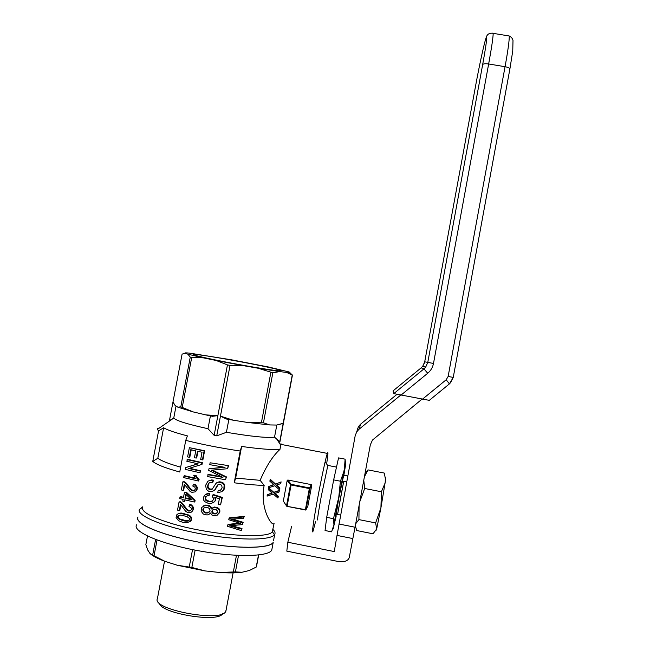 <?xml version="1.0" encoding="UTF-8"?>
<svg xmlns="http://www.w3.org/2000/svg" width="650" height="650" viewBox="0 0 650 650"><rect width="100%" height="100%" fill="white"/><g stroke="black" fill="none" stroke-linecap="round" stroke-linejoin="round"><path stroke-width="0.97" d="M357.118 430.121L358.516 426.538L360.685 424.084L396.914 394.379M360.685 424.084L359.003 429.276L400.668 395.127M337.017 535.413L334.262 551.566L287.836 542.238L286.812 551.135L337.878 561.429C344.151 562.331 347.937 561.072 349.237 557.643L352.852 538.574L337.017 535.413L355.176 435.76L356.679 431.909L359.003 429.276M338.788 523.989L355.062 527.223L370.329 444.827L372.483 440.05L421.98 399.165M287.836 542.238L291.541 526.597M352.852 538.574L355.062 527.223M421.135 367.859L422.784 366.153L425.709 367.055L423.962 368.891L421.143 367.851L393.055 390.886L393.77 393.616L423.946 368.875L393.77 393.616L429.301 400.359L449.41 383.89L446.201 379.746L422.386 399.246M400.952 395.184L427.708 373.254C430.788 370.662 432.721 367.396 433.493 363.456L488.654 63.976L505.058 66.706L448.134 376.472L446.201 379.746M219.676 572.488C228.637 573.105 236.056 573.032 241.946 572.268L235.422 571.903L219.676 572.488L205.002 570.911L191.847 567.442L177.352 565.273L164.897 561.324L152.653 555.051L155.61 539.467M189.256 566.914L192.53 549.616M157.032 539.996L154.034 555.774M258.708 554.962L256.23 567.06L258.497 554.986M233.342 571.927L236.462 555.344M191.847 567.442L195.122 550.119M205.002 570.911L177.352 565.273M256.23 567.06L249.307 570.529L241.946 572.268M273.211 542.287L273.227 542.262C270.189 548.762 235.804 549.112 198.486 542.084C161.127 535.137 133.77 523.234 138.052 516.969C133.664 522.852 158.364 534.137 193.594 541.133C232.18 549.112 270.603 549.185 273.211 542.287M272.114 548.218L271.741 550.144C268.58 556.896 234.122 557.481 196.836 550.444C159.494 543.497 132.226 531.342 136.557 524.818M152.653 555.051L150.02 553.556L147.623 549.851L145.844 544.651L147.485 536.023M238.518 555.433L235.422 571.903M164.897 561.324C158.462 558.919 153.757 556.546 150.792 554.206M157.308 598.845C152.149 609.602 220.805 622.448 225.639 611.634L226.119 609.936M159.469 603.233C160.452 613.446 218.522 623.033 222.568 613.714M159.933 427.643L157.609 428.634L157.365 429.414L158.567 430.877L163.621 427.741C167.115 429.959 175.037 432.673 187.395 435.882L185.746 440.367C202.564 444.584 220.716 448.134 240.207 451.011L241.613 446.461C259.927 449.012 272.724 449.987 279.988 449.378C272.797 455.918 266.175 466.237 260.13 480.326L264.176 485.396L263.9 486.753C260.033 509.389 272.399 527.361 274.081 523.396L272.334 531.627C268.71 539.622 208.357 535.031 170.056 523.031C150.581 516.896 141.391 511.664 142.496 507.333L139.352 509.511L142.716 506.813M280.963 443.601L279.988 449.378M279.906 441.748L276.721 439.059L280.402 444.673M276.803 425.051L274.527 437.182L276.721 439.059M274.527 437.182C266.866 438.059 250.835 436.434 226.428 432.299L216.726 435.849L214.143 435.346L207.992 428.716C186.956 424.076 175.573 420.501 173.843 417.999L169.447 420.591L172.981 402.001L175.086 405.446L177.848 407.184L180.814 406.843L193.237 411.929L205.831 414.895L217.864 415.634L212.444 416.301L205.831 414.895M281.751 423.8L276.608 425.059L283.189 423.28L279.679 442.008M180.659 467.171C168.756 463.808 161.143 460.834 157.82 458.258L163.621 427.741M221.877 497.851L220.569 504.798L218.286 504.449L219.367 498.745L214.752 497.258L215.369 500.118L214.597 501.735L210.998 503.604L208.699 503.563L204.701 501.621L203.352 499.704L203.32 497.477L205.229 494.609L209.601 493.586L209.016 495.788L207.415 495.763L205.376 496.86L205.083 499.021L206.976 501.126L210.535 501.776L211.981 501.475L213.525 499.436L213.249 497.827L212.201 496.632L212.875 494.91L221.877 497.851L222.332 497.453L220.569 504.798M157.82 458.258L152.758 461.394C156.179 464.433 165.173 467.976 179.741 472.014L185.746 440.367M272.927 529.579L272.61 531.245M152.758 461.394L158.567 430.877M241.613 446.461L235.658 478.091L234.219 482.788C245.936 484.339 255.921 485.209 264.176 485.396M234.219 482.788L240.207 451.011M232.529 519.098L243.165 522.316L242.369 524.607L229.596 525.809L241.516 529.108L241.248 530.562L227.533 526.321L227.809 524.859L240.752 523.551L228.776 519.724L229.036 518.326L243.807 516.929L243.547 518.318L230.839 519.22L233.374 520.041L233.838 519.529M242.369 524.607L243.165 522.316M231.571 525.744L241.995 528.523L241.516 529.108M241.248 530.562L241.995 528.523M227.809 524.859L228.264 524.347L239.452 523.177M229.036 518.326L229.491 517.839L244.278 516.384L243.547 518.318M205.229 494.609L207.439 493.545L209.601 493.586M206.221 496.169L205.562 498.623L206.245 499.858L209.284 501.337L212.444 501.069M212.875 494.91L213.338 494.52L222.332 497.453M215.467 497.494L215.832 499.712L214.597 501.735M210.624 513.053L208.447 514.67L207.001 514.971L203.369 514.117L201.086 511.095L201.793 507.349L205.116 505.489L207.382 505.635L210.056 506.756L211.372 509.007L214.102 507.447L217.124 508.113L218.571 509.169L219.359 510.567L219.383 512.314L217.328 515.117L213.818 515.759L211.656 514.857L210.608 513.021L209.609 514.044M201.793 507.349L205.603 505.082L207.862 505.221L210.527 506.342L211.803 508.487M212.119 508.121L214.573 507.024L217.588 507.691L219.034 508.731L219.822 510.128L219.846 511.867L218.611 513.939M209.666 488.995L209.194 489.361L210.047 489.702L212.225 489.174L215.808 483.641L217.124 482.43L219.334 481.796L221.812 482.202L223.982 483.73L224.762 487.687L221.991 491.644L217.831 492.627L218.075 490.734L220.764 490.076L222.129 487.817L221.691 485.176L218.977 484.087L217.376 485.201L214.744 489.897L213.647 490.807L211.177 491.66L208.512 491.173L206.334 489.377L205.611 485.355L207.878 481.179L211.494 479.952L213.297 480.098L213.054 481.983L209.284 482.828L208.577 483.527L208.008 486.289L208.496 487.947L209.666 488.995L212.363 489.019M209.503 482.731L209.056 483.177M224.266 489.068L223.104 490.718M218.075 490.734L221.049 489.767M218.343 484.372L215.207 489.523L213.647 490.807M212.404 470.153L226.444 476.905L225.526 479.741L207.496 476.58L208.325 474.386L221.561 476.759M225.526 479.741L226.444 476.905M210.104 462.784L228.564 465.644L210.104 462.784L209.755 464.652L225.046 467.382L208.983 468.747L223.99 467.212M228.126 465.961L227.606 468.715L228.564 465.644M192.928 490.433L194.301 490.498L195.366 489.027L194.846 487.126L192.733 486.013L193.822 484.161L195.528 484.859L197.381 487.37L196.698 490.457L195.114 491.896L191.921 492.318L190.222 491.611L184.299 484.25L183.129 490.384L181.342 489.929L182.894 481.78L183.454 481.423L186.388 483.218L190.848 489.231L192.928 490.433L194.651 490.181M183.129 490.384L183.698 490.003L184.706 484.697M176.824 514.743L178.709 513.337L181.212 513.012L188.849 515.036L191.108 516.921L191.571 518.074L191.604 519.464L190.174 521.584L186.249 522.811L182.691 522.283L178.596 520.764L176.101 517.571L176.824 514.743L178.709 513.337M179.879 510.144L180.871 504.896L180.464 504.449L179.303 510.583L179.879 510.144M180.261 501.702L179.067 501.962L180.261 501.702L182.569 503.36L187.021 509.413L189.101 510.632L190.897 510.356M187.021 509.413L186.485 509.844L188.565 511.054L190.466 510.762L191.523 509.291L191.441 508.211L188.898 506.253L190.003 504.351L191.701 505.058L193.554 507.577L193.529 509.275L191.799 511.729L189.727 512.622L187.176 512.281L185.559 511.168L180.854 504.871M202.028 464.368L202.353 462.662L187.655 459.314L186.786 461.24L198.185 463.872L185.583 467.594L185.242 469.373L200.005 472.761L200.314 471.128L188.695 468.512L202.028 464.368M189.532 468.268L200.809 470.811L200.314 471.128M200.005 472.761L200.809 470.811M185.583 467.594L197.893 463.808M193.716 475.199L195.991 475.264L196.511 476.588L195.999 476.921L195.479 475.597L193.716 475.199L195.366 478.733L183.982 476.044L184.543 475.702L195.049 478.205M196.511 476.588L199.136 479.659L198.437 481.016L183.682 477.596L183.982 476.044M202.434 459.924L202.922 459.639L204.612 450.718L189.361 447.679L204.124 450.978L202.434 459.924L200.655 459.55L202.036 452.238L197.486 451.254L196.194 458.087L196.706 457.803L197.925 451.352M196.194 458.087L194.447 457.698L195.739 450.864L190.751 449.711L189.312 457.308L189.857 457.023L191.222 449.824M184.446 492.424L186.623 492.44L195.114 500.386L194.878 501.629L194.366 502.036L194.602 500.784L186.071 492.822L184.446 492.424L183.414 497.859L180.009 496.99L180.586 496.584L183.511 497.348M194.366 502.036L184.746 499.817L184.421 501.532L185.201 499.931M212.818 512.598L212.347 513.037L213.054 513.614L213.525 513.175L214.622 513.533L214.151 513.979L217.149 512.98L217.498 511.111L216.141 509.616L213.996 509.267L212.176 510.25L211.827 512.127L212.298 511.688L213.525 513.175M193.302 484.518L195.016 485.217L196.877 487.736L196.844 489.426L195.114 491.896M196.763 486.021L196.251 486.379M195.016 485.217L195.528 484.859M239.371 523.185L238.899 523.738M208.983 468.747L208.658 470.438L222.926 477.401L207.854 474.711M276.608 425.059L269.62 424.921L247.926 422.508L233.431 420.241L226.371 418.998L220.447 416.138L216.726 435.849M215.768 498.241L215.304 498.639M203.58 508.154L202.873 510.697L204.466 512.574L205.855 513.102L208.593 512.671L210.096 510.819L209.365 508.568L208.236 507.812L206.05 507.236L203.58 508.154M204.002 507.829L203.117 508.804M188.029 521.105L189.581 519.577L189.491 518.505L186.948 516.539L180.814 515.052L178.043 515.726L177.588 516.661L178.165 516.206L178.896 518.269L180.497 519.261L186.607 520.764L186.062 521.219L188.029 521.105L189.142 520.26M211.006 501.369L210.535 501.776M209.284 501.337L208.812 501.743M207.447 500.727L206.976 501.126M206.245 499.858L205.766 500.256M184.421 501.532L182.796 501.126L183.121 499.419L179.709 498.542L180.009 496.99M185.047 498.266L185.794 494.301L191.571 499.793L185.047 498.266L185.591 497.868L190.84 499.111M204.124 450.978L204.612 450.718M189.361 447.679L187.606 456.901L189.312 457.308M207.439 493.545L206.96 493.927M187.915 354.209L203.491 357.874L190.263 357.134L187.915 354.209L185.023 353.178C184.519 352.763 186.201 352.771 190.068 353.202L231.855 359.873L268.734 367.039L288.966 371.938C290.42 372.523 289.591 372.678 286.488 372.409L279.638 371.597L272.846 372.808L263.445 422.817L269.62 424.921M192.871 510.664L191.279 512.159M210.421 415.878L207.992 428.716M233.431 420.241L220.447 416.138L230.043 365.389L227.459 364.902L214.143 435.346M184.673 481.894L184.112 482.251L184.949 482.788L185.502 482.43M191.571 518.074L190.174 521.584M191.604 519.464L191.076 519.911M176.036 406.039L173.826 417.641M227.459 364.902L216.141 360.482L203.491 357.874M216.141 360.482L243.726 365.714L230.043 365.389M272.846 372.808L258.148 368.241L243.726 365.714M258.148 368.241L279.638 371.597M248.812 366.291C271.391 370.167 282.132 371.597 281.027 370.573C277.355 368.249 205.522 354.811 194.894 354.453C185.12 353.697 216.897 360.75 248.812 366.291M184.08 481.577L183.511 481.942L184.112 482.251M212.956 470.389L212.493 470.706L214.053 471.551L225.997 477.246M214.516 471.226L214.053 471.551M228.857 419.445L226.428 432.299M233.374 520.041L242.686 522.884M210.519 489.336L210.047 489.702M227.606 468.715L211.323 470.21L212.493 470.706M193.375 490.782L193.895 490.409M187.501 510.567L188.037 510.136M217.376 485.201L217.831 484.835M191.701 505.058L191.181 505.473L192.416 506.642L192.936 506.228M191.709 357.484L182.244 407.29M180.814 406.843L190.263 357.134M283.189 423.28L292.24 375.042L286.488 372.409M185.023 353.178L182.089 354.144L172.981 402.001M212.615 509.925L212.298 511.688M212.355 510.778L211.884 511.209M189.475 504.757L191.181 505.473M205.562 498.623L205.083 499.021M247.926 422.508L263.445 422.817M270.847 372.499L261.422 422.589M197.34 477.823L196.836 478.156L197.706 479.237L198.209 478.896M213.054 513.614L214.151 513.979M211.827 512.127L212.347 513.037M209.129 493.959L209.016 495.788M208.577 483.527L207.529 486.655L208.016 488.312L209.194 489.361M207.878 481.179L211.023 480.293L212.834 480.448L212.591 482.332M216.669 482.779L218.879 482.146L222.641 483.226L224.128 485.29L223.811 489.45M205.083 497.819L205.562 497.429M179.684 502.125L180.854 502.027M232.993 519.244L232.529 519.748M289.656 372.393L292.24 375.042M279.931 441.797L292.459 374.993M211.201 489.369L210.73 489.734M183.536 520.268L182.983 520.723L186.062 521.219M184.438 505.944L183.885 506.366L186.485 509.844M185.859 507.999L185.315 508.422M214.622 513.533L217.214 512.834M216.791 513.142L216.328 513.589M224.315 488.061L224.762 487.687M224.803 486.233L224.356 486.606M184.949 482.788L186.672 484.673L187.216 484.307M186.672 484.673L190.32 489.596L192.4 490.807M188.264 485.777L187.72 486.143M219.334 481.796L218.879 482.146M217.799 482.332L218.254 481.975M181.212 513.012L180.643 513.459L186.518 514.735L187.062 514.288M186.518 514.735L188.313 515.474L188.849 515.036M191.238 520.358L190.71 520.804M188.313 515.474L189.605 516.336L190.133 515.897M203.759 505.741L203.271 506.155M187.094 459.615L201.857 462.954L201.532 464.669M195.479 475.597L195.991 475.264M192.416 506.642L193.009 509.698L193.529 509.275M193.554 507.577L193.042 507.999M202.857 509.584L203.344 509.169L203.946 511.404L204.953 512.143L204.466 512.574M203.946 511.404L203.458 511.826M219.952 490.222L219.497 490.604M222.641 483.226L223.096 482.861M221.812 482.202L221.366 482.56M205.855 513.102L209.576 511.794M207.244 513.077L207.724 512.647M208.593 512.671L209.072 512.241M184.234 514.109L184.787 513.663M211.023 480.293L211.494 479.952M209.844 480.196L209.373 480.537M196.698 490.457L196.194 490.831M197.356 489.06L196.844 489.426M218.571 509.169L219.034 508.731M219.359 510.567L219.822 510.128M211.388 507.317L210.917 507.731M210.527 506.342L210.056 506.756M180.286 502.442L182.008 503.782L182.569 503.36M181.691 502.564L181.123 502.986M177.848 407.184L193.237 411.929M177.588 516.661L178.319 518.733L182.983 520.723M179.928 519.724L180.497 519.261M185.835 483.576L186.388 483.218M207.691 487.606L208.171 487.24M208.016 488.312L208.496 487.947M204.953 512.143L206.343 512.671M243.807 516.929L244.278 516.384M195.999 476.921L196.836 478.156M197.706 479.237L198.632 480.001L198.437 481.016M182.008 503.782L183.885 506.366M183.398 504.465L182.837 504.887M203.604 508.389L203.344 509.169M208.585 488.971L209.056 488.605M207.716 485.672L208.195 485.314M207.529 486.655L208.008 486.289M223.982 483.73L223.535 484.096M208.536 484.096L208.065 484.445M205.603 505.082L205.116 505.489M183.511 481.942L182.894 481.78M217.588 507.691L217.124 508.113M215.832 507.138L215.361 507.561M178.547 515.426L178.165 516.206M186.607 520.764L188.557 520.642M185.591 497.868L186.192 494.691M179.067 501.962L177.515 510.112L179.303 510.583M211.567 489.613L212.03 489.239M232.578 526.671L233.041 526.134M231.368 525.753L230.953 526.232M198.632 480.001L199.136 479.659M213.021 507.634L213.493 507.211M178.319 518.733L178.896 518.269M215.784 513.533L215.321 513.979M224.575 484.924L224.128 485.29M201.857 462.954L202.353 462.662M202.873 510.697L203.361 510.274M196.877 487.736L197.381 487.37M190.32 489.596L190.848 489.231M191.336 490.319L191.864 489.946M177.678 517.668L178.254 517.205M215.207 489.523L214.744 489.897M216.458 486.972L216.913 486.606M178.132 513.784L180.643 513.459M186.071 492.822L186.623 492.44M194.602 500.784L195.114 500.386M208.812 505.984L209.292 505.57M207.862 505.221L207.382 505.635M189.605 516.336L191.043 518.521M191.108 516.921L190.58 517.367M193.009 509.698L192.359 511.095M220.139 482.267L220.594 481.91M214.102 507.447L214.573 507.024M189.54 511.038L190.068 510.608M188.565 511.054L189.101 510.632M212.834 480.448L213.297 480.098M189.678 487.817L189.15 488.191M215.369 500.118L215.832 499.712M205.855 496.47L205.376 496.86M219.383 512.314L219.846 511.867M272.943 529.474C274.934 531.318 275.511 532.959 274.698 534.406L274.43 534.788C270.368 540.678 236.511 540.564 200.07 533.707C163.589 526.923 136.354 515.596 139.352 509.511M273.569 540.434L274.698 534.406M235.658 478.091L260.13 480.326M280.865 482.251L280.581 483.689L281.141 481.902L275.096 484.274L281.141 481.902M326.04 463.149L325.748 462.727M326.625 463.986C328.096 454.407 328.339 450.881 327.348 453.399C325.959 457.096 321.579 477.238 317.834 497.404C313.584 520.138 311.374 536.201 313.137 530.912L315.616 521.381M309.489 487.939L291.135 484.323L290.469 484.77L286.512 505.919L283.327 501.077L287.186 480.464L287.828 480.001L311.309 484.624L309.489 487.939L309.936 488.605L305.988 509.779L286.772 506.293L305.63 510.047M305.988 509.779L307.889 505.952L311.74 485.29L311.309 484.624M280.581 483.689L276.551 485.022L279.931 488.077L279.411 489.743L274.812 485.712L268.564 487.825L268.824 486.46L273.748 484.754L269.856 481.179L270.14 479.789L275.096 484.274M268.824 486.46L273.528 484.567M270.14 479.789L270.441 479.448L275.381 483.933M268.483 488.264L268.783 487.906L273.796 492.31L279.5 490.36L278.964 492.131L274.519 493.602L278.135 496.754L277.908 498.03L273.26 494.073L267.077 496.104L267.304 494.772L272.171 493.139L268.231 489.621L268.483 488.264L273.512 492.676L279.224 490.726L278.964 492.131M274.991 493.407L278.411 496.372L277.908 498.03M267.304 494.772L271.936 492.927M311.74 485.29L309.936 488.605M291.135 484.323L287.828 480.001M290.469 484.77L287.186 480.464M305.386 509.754L309.343 488.564L291.086 484.965L287.129 506.131M276.551 485.022L276.096 485.217L279.654 488.434L279.411 489.743M343.761 471.835L338.739 497.551L340.421 481.211L343.761 471.835L344.858 466.716C345.597 463.466 345.792 463.141 345.434 465.733L343.882 475.199M340.421 481.211L333.661 479.887L338.553 457.892L345.109 459.168L345.524 464.108M337.756 502.856L333.938 524.688L333.458 518.692L338.739 497.551M333.661 479.887L326.69 517.351L325.049 530.522L331.606 531.83L333.938 524.688M333.669 526.549L336.107 516.531M343.712 475.166L338.569 499.168L335.936 516.498M344.419 468.715L345.109 459.168M326.69 517.351L333.458 518.692M328.266 465.506L327.803 465.66L321.287 496.243C318.159 513.362 317.021 521.235 317.85 519.87M346.613 481.845L343.736 481.284L340.316 498.989L337.569 514.467L340.454 515.036M343.736 481.284L337.569 514.467M355.339 525.744L356.736 530.546L373.027 533.796L376.691 528.905L375.635 522.925L358.922 519.61L355.704 523.738M359.092 505.464L358.922 519.61M365.804 472.379L367.973 469.893L364.398 476.84M363.773 480.236L364.691 488.483L359.799 501.678M385.361 478.749C385.864 476.775 385.97 476.986 385.686 479.367L380.924 507.812L376.691 528.905L375.814 530.896M375.635 522.925L380.924 507.812L381.396 491.766L385.214 482.755L385.328 478.441L384.256 473.07L367.973 469.893M364.691 488.483L381.396 491.766M424.409 363.017L422.784 366.153L424.71 361.806L475.857 84.459C479.237 66.04 483.892 44.517 485.794 38.797C487.646 34.003 486.606 42.608 482.666 64.594L427.781 362.383L433.493 363.456M424.718 361.806L427.781 362.383L425.709 367.047L423.962 368.891L427.708 373.254M509.86 69.127L509.901 68.908C509.608 68.006 507.999 67.267 505.058 66.706C508.04 50.212 509.429 39.975 509.226 35.986L508.267 35.823M492.489 33.158L493.179 33.345C493.163 37.294 491.652 47.499 488.654 63.976C485.306 63.521 483.316 63.724 482.666 64.594M453.253 377.382L449.426 383.882M448.134 376.472L453.253 377.39L509.901 68.908L512.753 50.952L513.004 40.503C512.59 38.512 511.331 37.001 509.226 35.986L493.179 33.345C489.377 32.736 487.004 34.239 486.078 37.863L485.794 38.797M358.516 426.538L356.679 431.909M453.253 377.39L450.377 382.996M484.997 41.519L485.826 38.626M258.676 554.97L256.49 566.646M271.757 550.119L273.227 542.262M164.523 561.186L157.463 598.406M233.09 572.886L225.883 611.203M173.843 417.999L157.365 429.414M157.471 429.341L157.609 428.634M280.499 370.947L281.027 370.573M195.553 355.452L194.894 354.453M272.334 531.627L274.43 534.788M279.89 441.837L292.419 375.001M327.348 453.399L280.532 444.299M344.858 466.716L344.793 466.091M333.596 527.759L332.564 529.937M327.876 465.424L336.505 467.114M327.803 465.66L325.122 461.841M343.289 475.085L347.709 475.946M365.064 473.241L367.729 470.129M385.686 479.367L385.328 478.441"/></g></svg>
